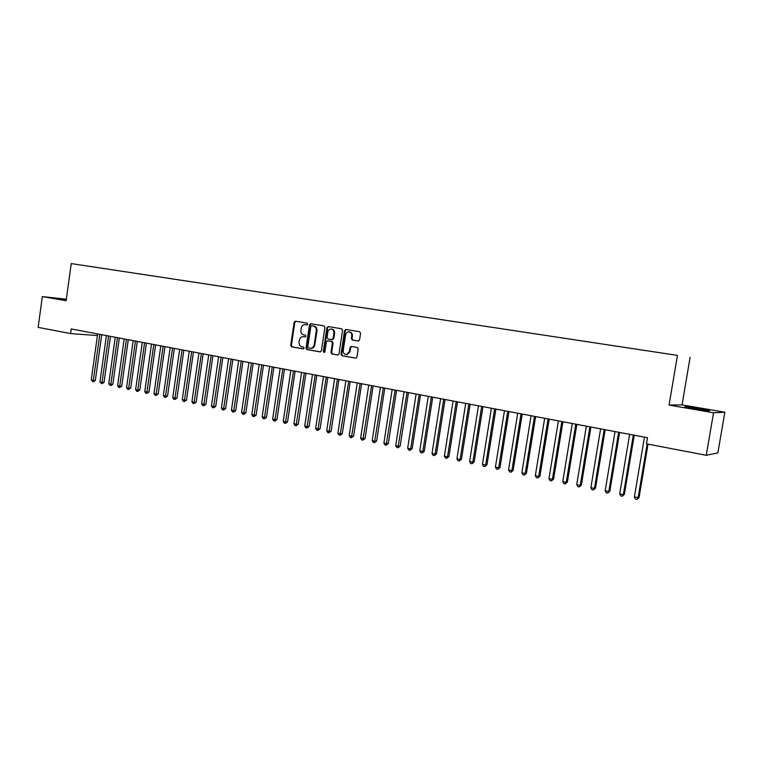 <?xml version="1.0" encoding="UTF-8"?>
<svg xmlns="http://www.w3.org/2000/svg" width="763" height="763" viewBox="0 0 763 763"><rect width="100%" height="100%" fill="white"/><g stroke="black" fill="none" stroke-linecap="round" stroke-linejoin="round"><path stroke-width="1.14" d="M307.747 324.151L307.108 323.121L295.357 321.204L294.136 322.32L290.693 345.372L291.6 346.85L303.245 348.91L304.151 348.138L303.512 347.108L302.005 346.841C299.907 346.211 298.934 344.638 299.096 342.11L299.382 340.184C299.878 337.942 301.118 336.75 303.092 336.626L305.133 336.931L305.944 336.159L305.305 335.119L303.788 334.862C301.69 334.251 300.717 332.678 300.88 330.15L301.175 328.214C301.709 325.868 303.016 324.685 305.095 324.647L306.888 324.933L307.747 324.151M699.776 408.606L685.584 406.593C683.457 406.584 686.481 407.308 694.645 408.768L708.941 410.799C711.04 410.799 707.988 410.065 699.776 408.606M66.286 299.601L60.258 298.934L66.219 300.136M358.181 341.032L359.554 339.907L360.575 333.221L359.611 331.705L345.858 329.454L344.59 330.598L341.013 354.232L341.958 355.749L355.873 358.162L356.941 357.036L358.171 348.977L357.208 347.451L351.152 346.431L349.988 347.566L349.387 351.552L346.459 354.566C344.227 354.394 343.15 353.031 343.226 350.484L345.591 334.909C346.049 332.935 347.165 331.915 348.949 331.857C350.942 332.258 351.877 333.612 351.762 335.93L351.361 338.534L352.325 340.05L358.333 341.051M713.539 412.783L724.85 412.23L682.055 404.867L669.065 405.086L713.539 412.783L706.271 455.292L646.452 443.837L647.472 437.704L71.207 328.939L70.568 333.584L97.426 335.548M669.065 405.086L677.439 355.386L71.236 263.588L677.439 355.386M66.343 299.239L42.337 296.578L66.133 300.698L71.236 263.588M42.337 296.578L38.15 327.375L70.568 333.584M324.914 327.365L323.979 325.877L310.732 323.712L309.492 324.838L306.011 348.071L306.917 349.559L320.069 351.877L321.385 350.78L324.914 327.365M328.214 326.574L341.643 328.767L342.587 330.265L339.01 353.879L337.923 355.005L331.915 353.975L330.98 352.468L332.42 342.94L331.485 341.433L327.537 340.775L326.364 341.9L324.876 351.791L324.113 352.573L323.302 351.514L326.888 327.689L328.214 326.574M356.655 306.802L640.672 349.816M142.795 274.422L196.625 282.577M142.795 274.413L177.417 279.659M180.001 280.05L177.426 279.659M180.001 280.04L196.635 282.568M356.655 306.793L425.268 317.198M516.141 330.961L425.277 317.189M516.15 330.942L527.729 332.716M570.362 339.163L527.738 332.706M570.371 339.154L611.363 345.381M640.672 349.807L611.373 345.372M706.271 455.292L717.869 452.898L724.85 412.23M682.055 404.867L690.114 357.284M307.05 324.933L305.677 324.723M303.493 336.664L305.305 336.922M295.853 321.28L294.814 322.396L291.38 345.429L292.286 346.898L303.55 348.891M311.218 323.789L310.159 324.914L306.688 348.128L307.594 349.607L320.441 351.877M311.743 325.734L310.827 326.516L307.766 346.927L308.414 347.966L310.655 348.29C312.553 348.071 313.736 346.888 314.203 344.733L316.302 330.741C316.464 328.185 315.481 326.602 313.355 326.001L311.724 325.734M310.694 348.3L311.333 348.348C313.221 348.128 314.404 346.936 314.871 344.79L314.203 344.733M312.42 325.811L314.032 326.078C316.149 326.678 317.131 328.262 316.969 330.808L314.871 344.79M338.038 354.986L331.915 353.975M328.204 340.832L332.143 341.5L333.078 342.997L331.638 352.516L332.582 354.022M328.624 326.64L327.546 327.766L323.96 351.562L324.361 352.516M333.917 333.03C334.041 330.751 333.126 329.416 331.18 329.006C329.416 329.044 328.309 330.055 327.852 332.029L327.031 337.465L327.966 338.963L331.762 339.602L333.097 338.495L333.917 333.03L334.576 333.097C334.699 330.827 333.784 329.482 331.848 329.082L331.352 329.025M332.573 339.678L331.915 339.621L332.573 339.678L333.755 338.553L333.097 338.495M334.576 333.097L333.755 338.553M349.168 331.886L349.597 331.934C351.59 332.334 352.525 333.689 352.411 335.997L352.01 338.6L352.964 340.107L358.496 341.042M346.373 354.576L347.108 354.614L350.036 351.6L349.387 351.552M351.657 346.497L350.637 347.623L350.036 351.6M346.335 329.53L345.248 330.665L341.662 354.28L342.606 355.796L355.959 358.152M97.645 333.927L91.236 380.022L93.401 380.489L95.327 380.527L101.717 334.699M95.327 380.527L93.124 381.824L99.829 334.337M93.124 381.824L91.236 380.022M106.4 335.586L99.943 381.891L102.128 382.368L104.045 382.406L110.482 336.349M104.045 382.406L101.841 383.713L108.604 335.997M101.841 383.713L99.943 381.891M115.242 337.256L108.727 383.789L110.94 384.266L112.848 384.294L119.333 338.019M112.848 384.294L110.645 385.62L117.473 337.675M110.645 385.62L108.727 383.789M124.178 338.934L117.607 385.696L119.839 386.183L121.737 386.212L128.279 339.707M121.737 386.212L119.533 387.537L126.42 339.363M119.533 387.537L118.637 387.346L117.607 385.696M133.191 340.641L126.572 387.633L128.823 388.119L130.711 388.148L137.311 341.414M130.711 388.148L128.508 389.473L135.461 341.071M128.508 389.473L127.602 389.283L126.572 387.633M142.309 342.358L135.623 389.578L137.903 390.074L139.782 390.093L146.429 343.14M139.782 390.093L137.569 391.438L144.598 342.787M137.569 391.438L136.663 391.238L135.623 389.578M151.513 344.094L144.77 391.553L147.078 392.048L148.938 392.068L155.642 344.876M148.938 392.068L146.725 393.422L153.821 344.533M146.725 393.422L145.809 393.222L144.77 391.553M160.802 345.849L154.012 393.546L156.339 394.042L158.189 394.061L164.951 346.631M158.189 394.061L155.976 395.415L163.139 346.288M155.976 395.415L155.051 395.215L154.012 393.546M170.197 347.623L163.349 395.558L165.695 396.064L167.536 396.064L174.355 348.405M167.536 396.064L165.323 397.437L172.552 348.071M165.323 397.437L164.388 397.237L163.349 395.558M179.677 349.416L172.772 397.58L175.147 398.095L176.968 398.105L183.845 350.198M176.968 398.105L174.765 399.478L182.071 349.864M174.765 399.478L173.811 399.278L172.772 397.58M189.262 351.218L182.3 399.64L184.694 400.155L186.506 400.155L193.449 352.01M186.506 400.155L184.303 401.538L191.675 351.676M184.303 401.538L183.339 401.338L182.3 399.64M198.952 353.05L191.923 401.71L194.346 402.235L196.148 402.225L203.139 353.841M196.148 402.225L193.936 403.627L201.384 353.507M193.936 403.627L192.963 403.417L191.923 401.71M208.728 354.9L201.651 403.808L204.093 404.333L205.876 404.323L212.934 355.692M205.876 404.323L203.673 405.725L211.198 355.358M203.673 405.725L202.691 405.515L201.651 403.808M218.619 356.76L211.475 405.926L213.945 406.45L215.719 406.441L222.834 357.561M215.719 406.441L213.506 407.852L221.108 357.227M213.506 407.852L212.515 407.642L211.475 405.926M228.614 358.648L221.404 408.062L223.902 408.596L225.657 408.577L232.839 359.449M225.657 408.577L223.445 410.008L231.122 359.125M223.445 410.008L222.453 409.788L221.404 408.062M238.705 360.556L231.437 410.217L233.955 410.761L235.7 410.742L242.949 361.357M235.7 410.742L233.488 412.182L241.251 361.033M233.488 412.182L232.486 411.963L231.437 410.217M248.91 362.482L241.575 412.401L244.122 412.955L245.858 412.926L253.163 363.283M245.858 412.926L243.645 414.376L251.475 362.959M243.645 414.376L242.624 414.156L241.575 412.401M259.22 364.428L251.819 414.614L254.394 415.167L256.11 415.129L263.483 365.229M256.11 415.129L253.907 416.588L261.814 364.914M253.907 416.588L252.868 416.369L251.819 414.614M269.644 366.393L262.176 416.846L264.78 417.409L266.478 417.361L273.917 367.203M266.478 417.361L264.275 418.83L272.267 366.889M264.275 418.83L263.235 418.61L262.176 416.846M280.183 368.376L272.649 419.097L275.281 419.669L276.959 419.621L284.465 369.187M276.959 419.621L274.756 421.1L282.835 368.882M274.756 421.1L273.698 420.871L272.649 419.097M290.837 370.389L283.226 421.376L285.887 421.949L287.556 421.901L295.128 371.2M287.556 421.901L285.352 423.389L293.517 370.894M285.352 423.389L284.284 423.16L283.226 421.376M301.604 372.42L293.927 423.684L296.616 424.266L298.266 424.209L305.906 373.241M298.266 424.209L296.063 425.706L304.313 372.935M296.063 425.706L294.985 425.477L293.927 423.684M312.487 374.48L304.742 426.012L307.46 426.603L309.091 426.536L316.807 375.291M309.091 426.536L306.888 428.043L315.224 374.995M306.888 428.043L305.801 427.814L304.742 426.012M323.493 376.55L315.672 428.367L318.429 428.959L320.04 428.892L327.823 377.37M320.04 428.892L317.837 430.418L326.259 377.075M317.837 430.418L316.731 430.179L315.672 428.367M334.614 378.658L326.726 430.752L329.511 431.353L331.104 431.276L338.963 379.478M331.104 431.276L328.901 432.812L337.418 379.182M328.901 432.812L327.794 432.564L326.726 430.752M345.868 380.775L337.904 433.155L340.718 433.766L342.291 433.68L350.227 381.605M342.291 433.68L340.098 435.225L348.701 381.309M340.098 435.225L338.972 434.986L337.904 433.155M357.246 382.921L349.206 435.597L352.058 436.207L353.612 436.112L361.614 383.751M353.612 436.112L351.409 437.676L360.117 383.465M351.409 437.676L350.274 437.428L349.206 435.597M368.758 385.096L360.641 438.057L363.512 438.677L365.057 438.582L373.136 385.925M365.057 438.582L362.854 440.146L371.648 385.649M362.854 440.146L361.71 439.898L360.641 438.057M380.394 387.289L372.201 440.547L375.11 441.176L376.626 441.071L384.781 388.119M376.626 441.071L374.433 442.654L383.322 387.842M374.433 442.654L373.269 442.397L372.201 440.547M392.163 389.511L383.894 443.065L386.831 443.704L388.329 443.589L396.569 390.351M388.329 443.589L386.135 445.182L395.129 390.074M386.135 445.182L384.962 444.924L383.894 443.065M404.066 391.762L395.72 445.611L398.696 446.25L400.165 446.136L408.482 392.592M400.165 446.136L397.971 447.738L407.06 392.325M397.971 447.738L396.789 447.48L395.72 445.611M416.112 394.032L407.68 448.186L410.685 448.835L412.144 448.711L420.537 394.872M412.144 448.711L409.95 450.332L410.685 448.835L419.145 394.605M409.95 450.332L408.749 450.075L407.68 448.186M428.291 396.331L419.774 450.799L422.826 451.448L424.257 451.315L432.726 397.17M424.257 451.315L422.063 452.955L422.826 451.448L431.362 396.913M422.063 452.955L420.852 452.688L419.774 450.799M440.613 398.658L432.02 453.432L435.101 454.099L436.503 453.956L445.067 399.497M436.503 453.956L434.328 455.597L435.101 454.099L443.723 399.249M434.328 455.597L433.088 455.339L432.02 453.432M453.088 401.014L444.4 456.102L447.519 456.77L448.902 456.627L457.552 401.853M448.902 456.627L446.727 458.286L447.519 456.77L456.226 401.605M446.727 458.286L445.478 458.01L444.4 456.102M465.707 403.398L456.932 458.801L460.089 459.479L461.443 459.326L470.18 404.237M461.443 459.326L459.269 460.995L460.089 459.479L468.883 403.999M459.269 460.995L458.01 460.718L456.932 458.801M478.468 405.802L469.617 461.529L472.802 462.216L474.138 462.054L482.96 406.65M474.138 462.054L471.963 463.742L472.802 462.216L481.691 406.412M471.963 463.742L470.685 463.465L469.617 461.529M491.391 408.243L482.445 464.295L485.678 464.991L486.975 464.82L495.893 409.092M486.975 464.82L484.81 466.517L485.678 464.991L494.643 408.854M484.81 466.517L483.523 466.241L482.445 464.295M504.467 410.713L495.425 467.09L498.697 467.795L499.975 467.614L508.978 411.562M499.975 467.614L497.81 469.331L498.697 467.795L507.767 411.333M497.81 469.331L496.503 469.045L495.425 467.09M517.705 413.212L508.568 469.922L511.878 470.637L513.127 470.447L522.226 414.061M513.127 470.447L510.972 472.173L511.878 470.637L521.034 413.842M510.972 472.173L509.646 471.887L508.568 469.922M531.096 415.74L521.873 472.793L525.221 473.508L526.441 473.308L535.626 416.588M526.441 473.308L524.286 475.053L525.221 473.508L534.472 416.379M524.286 475.053L522.951 474.767L521.873 472.793M544.658 418.296L535.33 475.692L538.726 476.417L539.918 476.207L549.198 419.154M539.918 476.207L537.772 477.972L538.726 476.417L548.072 418.944M537.772 477.972L536.418 477.676L535.33 475.692M558.382 420.89L548.969 478.63L552.402 479.364L553.556 479.145L562.941 421.748M553.556 479.145L551.42 480.919L552.402 479.364L561.845 421.538M551.42 480.919L550.047 480.623L548.969 478.63M572.279 423.513L562.76 481.596L566.241 482.35L567.367 482.121L576.847 424.371M567.367 482.121L565.23 483.904L566.241 482.35L575.788 424.171M565.23 483.904L563.838 483.608L562.76 481.596M586.356 426.164L576.733 484.61L580.252 485.363L581.349 485.125L590.924 427.032M581.349 485.125L579.222 486.928L580.252 485.363L589.894 426.832M579.222 486.928L577.81 486.622L576.733 484.61M600.605 428.854L590.877 487.652L594.444 488.425L595.502 488.177L605.183 429.722M595.502 488.177L593.385 489.989L594.444 488.425L604.191 429.531M593.385 489.989L591.954 489.684L590.877 487.652M615.026 431.581L605.202 490.743L608.807 491.515L609.837 491.258L619.623 432.449M609.837 491.258L607.72 493.089L608.807 491.515L618.669 432.268M607.72 493.089L606.28 492.784L605.202 490.743M629.637 434.338L619.709 493.861L623.361 494.653L624.353 494.386L634.244 435.206M624.353 494.386L622.246 496.236L623.361 494.653L633.319 435.034M622.246 496.236L620.786 495.921L619.709 493.861M644.439 437.132L634.396 497.028L639.06 497.552L648.025 444.133M639.06 497.552L636.952 499.412L638.097 497.829L647.138 443.971M636.952 499.412L635.474 499.097L634.396 497.028M305.992 324.752L305.314 324.676M304.199 336.731L303.521 336.664M292.286 346.898L291.6 346.85M291.38 345.429L290.693 345.372M294.814 322.396L294.136 322.32M307.594 349.607L306.917 349.559M306.688 348.128L306.011 348.071M310.159 324.914L309.492 324.838M316.969 330.808L316.302 330.741M314.032 326.078L313.355 326.001M331.638 352.516L330.98 352.468M333.078 342.997L332.42 342.94M332.143 341.5L331.485 341.433M328.357 340.851L327.689 340.784M323.96 351.562L323.302 351.514M327.546 327.766L326.888 327.689M352.964 340.107L352.325 340.05M352.01 338.6L351.361 338.534M352.411 335.997L351.762 335.93M350.637 347.623L349.988 347.566M342.606 355.796L341.958 355.749M341.662 354.28L341.013 354.232M345.248 330.665L344.59 330.598M305.772 324.723L305.229 324.666M311.333 348.348L310.655 348.29M347.108 354.614L346.459 354.566"/></g></svg>
